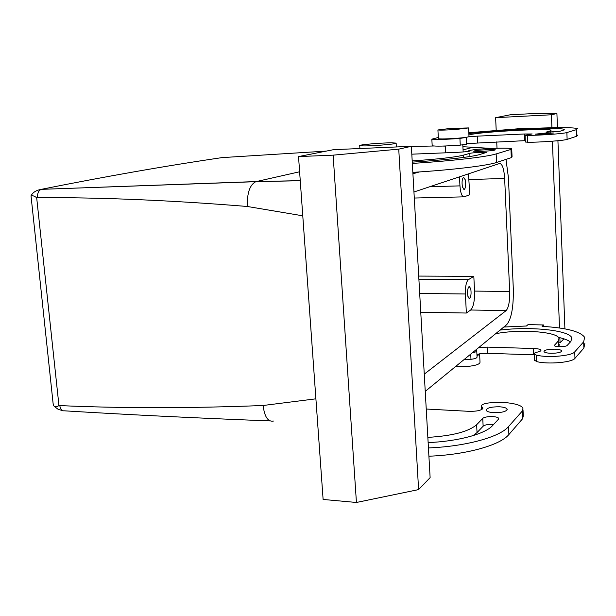 <?xml version="1.0" encoding="UTF-8"?>
<svg xmlns="http://www.w3.org/2000/svg" width="616" height="616" viewBox="0 0 616 616"><rect width="100%" height="100%" fill="white"/><g stroke="black" fill="none" stroke-linecap="round" stroke-linejoin="round"><path stroke-width="0.92" d="M470.732 288.611L469.153 286.432C467.606 288.188 467.197 291.499 467.906 296.358L469.484 298.506C471.024 296.743 471.44 293.447 470.732 288.611M466.358 313.036L465.396 293.986C465.257 286.517 466.25 281.751 468.383 279.695L473.82 276.345L474.543 291.091C474.743 300.77 473.458 307.068 470.686 310.002L466.358 313.036L420.751 312.204M413.952 192L499.514 163.51C502.248 163.633 503.965 168.622 504.65 178.463L509.671 291.453C509.856 301.247 508.67 307.63 506.129 310.61L424.262 374.151M459.49 176.838L459.952 185.878C460.56 193.309 461.992 196.958 464.241 196.843L469.808 194.671L468.46 173.851M473.82 276.345L418.711 276.076M505.982 159.39L508.431 177.662L513.282 288.196C513.69 306.552 511.519 318.688 506.776 324.594L425.233 391.383M419.38 171.933L412.92 173.804M465.334 179.926C466.058 184.769 465.673 187.98 464.202 189.566L462.431 186.956C461.7 182.09 462.077 178.871 463.555 177.285L465.334 179.926M462.901 146.708L491.53 148.433M315.9 398.822L263.117 405.497C189.928 408.362 122.153 408.393 59.798 405.59L58.951 405.52C56.788 407.114 55.055 407.222 53.754 405.836L53.107 403.488L31.023 195.842C32.194 195.303 34.08 195.919 36.675 197.682L37.538 197.644C101.432 197.359 171.387 200.3 247.386 206.491L302.772 215.808M411.373 146.439L433.564 146M442.858 146.069L445.337 146.115M445.684 152.753L445.33 145.992M37.538 197.644C37.33 193.201 38.592 190.429 41.31 189.343L256.256 181.558L300.254 180.65M37.368 190.29L41.534 189.297C105.382 176.484 165.527 165.927 221.968 157.619L326.249 151.105M59.798 405.59C60.414 409.37 61.977 411.118 64.487 410.826C126.565 414.645 195.072 418.01 269.993 420.921M503.811 327.027L526.449 326.003L528.035 324.617L543.628 324.963L542.111 326.357C566.212 327.797 580.388 331.454 584.63 337.314L583.668 341.811L574.736 351.882C571.964 355.933 547.609 358.019 536.459 355.155L534.149 354C533.933 353.245 535.065 352.591 537.552 352.052C540.016 351.513 541.141 350.874 540.917 350.142L540.933 350.512M475.852 349.926L476.745 350.666C476.915 351.497 475.46 352.198 472.38 352.768M478.463 347.786L487.318 347.116L487.61 353.322L479.61 353.815L476.938 354.593M487.626 353.315L533.625 354.816L533.371 348.502L487.325 347.108L487.61 353.322M533.364 348.517L534.226 348.533C538.061 348.695 540.294 349.233 540.917 350.142M554.808 349.156C558.758 349.326 561.061 349.88 561.723 350.812C561.353 352.414 557.734 353.238 550.843 353.284C546.893 353.099 544.606 352.545 543.982 351.62C544.375 350.019 547.986 349.203 554.808 349.156M500.061 330.091C530.222 326.311 568.853 330.068 571.779 337.745L570.886 341.457L567.228 345.384C566.042 347.031 554.646 347.124 554.277 345.499L558.212 341.11L558.989 338.215C556.741 331.485 518.618 329.029 495.611 333.741M426.233 409.032L469.415 411.357C477.808 411.373 482.274 410.194 482.828 407.815L481.381 406.252C481.204 404.766 483.583 403.68 488.519 402.995C503.503 401.101 521.459 403.78 522.953 408.346L522.299 411.057L508.531 426.58C499.961 437.006 465.727 446.5 428.436 447.924M499.437 406.783C491.114 406.76 486.686 407.931 486.155 410.31C486.856 411.573 489.397 412.358 493.786 412.666C502.209 412.697 506.66 411.519 507.145 409.132C506.398 407.854 503.826 407.076 499.437 406.783M427.843 437.383C452.313 435.905 468.583 431.677 476.645 424.717L482.759 418.449C484.753 415.993 498.059 415.969 498.621 418.433L498.382 419.327L492.5 425.648C485.208 433.995 457.773 441.449 428.135 442.581M412.835 172.357C451.513 170.016 487.333 165.689 496.55 162.478L511.303 157.65L512.065 156.903L511.734 149.118M468.807 132.733L519.788 128.652L534.157 128.305C558.812 127.343 573.242 127.435 577.438 128.582L576.33 129.691L566.874 132.548C563.902 133.649 538.792 135.466 527.419 135.389L525.086 135.243L532.162 133.965L524.455 133.988L524.732 140.679L525.309 140.648M524.732 140.671L466.543 143.605M466.25 137.63L466.574 144.198L460.26 145.13C444.706 146.215 435.35 146.416 432.193 145.73L432.186 145.553M577.662 135.081L576.561 136.298L567.12 139.385C564.156 140.587 539.069 142.411 527.704 142.242L525.371 141.965M534.403 360.044L536.721 361.607L536.459 355.155M584.838 343.459L583.883 348.055L574.967 358.335C572.195 362.462 547.87 364.556 536.721 361.607M543.689 326.442L543.628 324.963M559.159 342.781L560.06 342.804L563.902 338.823M551.436 114.769L556.918 113.529L532.994 113.59L510.233 114.792L495.626 117.671L551.436 114.769L551.921 127.743M552.429 141.203L559.497 327.989M559.867 337.684L560.06 342.804M495.626 117.671L496.203 130.43M496.719 141.888L497.012 148.248M505.051 326.003L505.089 326.919M470.732 354.115L470.986 359.313L463.786 359.806M470.986 359.313C475.128 358.774 477.154 357.981 477.053 356.934L476.761 350.981M533.625 354.824L534.188 354.831M558.381 337.345C564.071 338.6 568.083 340.147 570.408 341.972M559.22 344.344L558.951 346.677M333.556 149.665L411.365 146.308L398.745 149.149L333.133 155.155L298.529 156.579L333.556 149.665M398.745 149.149L418.603 489.597L430.122 477.639L411.365 146.308M428.905 456.21C466.15 454.816 500.338 445.168 508.893 434.534L522.63 418.695L523.277 415.939L523.015 409.856M473.065 435.627L477.038 432.586L476.645 424.717M493.716 424.339C488.665 424.101 485.138 424.717 483.137 426.195L477.038 432.586M411.811 154.177L456.294 152.391C464.957 151.936 469.623 151.413 470.285 150.812L468.853 150.52L476.345 149.357C491.891 148.086 510.333 147.755 511.719 148.764L510.949 149.442L496.157 153.915L496.55 162.478M412.327 163.402C451.051 161.03 486.917 156.88 496.157 153.915M481.419 151.382C490.128 150.928 494.771 150.404 495.356 149.811L487.479 149.665C478.878 150.112 474.266 150.635 473.627 151.228L481.419 151.382M412.258 162.131C443.012 160.245 471.748 156.957 479.602 154.562L486.209 152.499C485.708 151.936 471.964 152.668 469.808 153.361L463.232 155.201L463.348 157.473M412.189 160.899C437.591 159.205 454.608 157.311 463.232 155.201M524.455 133.988L477.246 136.151L477.562 142.72L477.238 136.151L468.999 136.698L468.576 128.028M438.376 138.608L438.384 138.723C440.309 139.131 446.4 138.993 456.656 138.323L465.719 137.468L459.921 138.438C444.359 139.532 434.996 139.77 431.839 139.17L438.315 137.476M542.265 134.173L535.265 134.149L546.469 132.979L553.522 132.994L542.265 134.173M468.915 134.973L470.562 134.596C481.196 131.824 548.309 128.097 551.097 130.176L550.211 130.9L550.265 132.194M468.845 133.572C496.573 130.091 560.86 127.166 564.241 129.375L563.209 130.299L559.343 131.424L546.038 132.147L550.211 130.9M556.918 113.529L557.442 127.658M557.927 140.725L564.91 328.867M477.015 356.225L479.61 353.815M418.603 489.597L356.433 502.471L323.115 499.453L298.529 156.579M465.719 137.468L468.999 136.698M456.025 366.166L468.175 366.389C476.16 365.504 480.103 364.064 480.01 362.062L479.633 354.354M456.202 129.437L468.568 127.92L450.319 128.444L437.914 129.961C439.847 130.292 445.938 130.115 456.202 129.437M356.433 502.471L333.133 155.155M391.745 142.82L396.119 143.105C398.36 143.875 374.074 146.007 363.817 145.923L359.729 145.63C357.865 144.837 381.381 142.781 391.745 142.82M506.129 310.61L470.686 310.002M509.671 291.453L474.543 291.091M504.65 178.463L469.061 179.541M468.383 279.695L418.895 279.387M465.396 293.986L419.696 293.47M472.98 147.27L463.063 149.904M58.951 405.52L36.675 197.682M459.952 185.878L429.814 186.717M263.117 405.497C264.526 416.917 268.006 422.091 273.55 421.028M247.386 206.491C246.962 193.101 249.773 184.831 255.802 181.681L299.615 171.772M411.373 146.546L411.942 146.416M31.023 195.842C32.694 192.462 36.121 190.298 41.318 189.343L255.802 181.681L300.254 180.711M574.736 351.882L574.967 358.335M583.883 348.055L583.668 341.811M554.408 345.014L554.431 345.699M558.427 346.646L558.212 341.11M482.205 409.186L482.105 407.03M508.893 434.534L508.531 426.58M522.63 418.695L522.299 411.057M483.137 426.195L482.759 418.449M469.569 150.666L469.592 151.174M511.303 157.65L510.949 149.442M469.954 156.51L469.808 153.361M459.921 138.438L460.26 145.13M576.33 129.691L576.561 136.298M566.874 132.548L567.12 139.385M527.419 135.389L527.704 142.242M469.046 298.498L469.484 298.506M463.463 196.866L414.291 198.036M463.817 189.574L464.202 189.566M463.163 151.967L462.808 144.899M62.824 410.733L58.027 409.232L54.316 406.437M534.418 360.429L534.149 354M561.723 350.812L561.738 351.205M571.779 337.745L571.856 339.97M482.852 408.354L482.828 407.815M481.543 409.602L481.381 406.252M507.168 409.709L507.145 409.132M498.644 418.888L498.621 418.433M468.853 150.52L468.892 151.313M431.839 139.17L432.193 145.73M525.086 135.243L525.371 142.065M564.241 129.375L564.256 129.899M438.384 138.723L437.914 129.961M396.127 143.251L396.35 146.954M359.729 145.63L359.906 148.525"/></g></svg>
